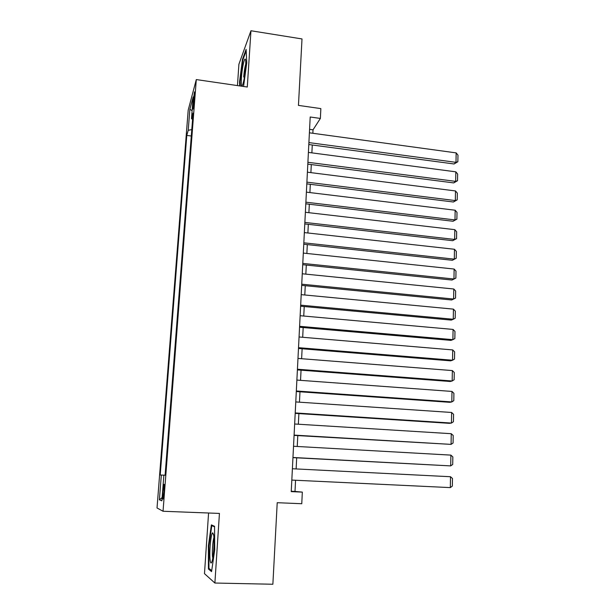 <?xml version="1.0" encoding="UTF-8"?>
<svg xmlns="http://www.w3.org/2000/svg" width="615" height="615" viewBox="0 0 615 615"><rect width="100%" height="100%" fill="white"/><g stroke="black" fill="none" stroke-linecap="round" stroke-linejoin="round"><path stroke-width="0.92" d="M164.074 491.854C164.451 486.035 164.389 483.59 163.882 484.512L162.952 491.554C162.568 497.358 162.637 499.818 163.144 498.919L164.074 491.854M208.577 513.002L204.48 573.657L214.889 583.035L272.868 584.25L277.219 502.701L301.765 503.723L302.326 492.115L295.008 491.431L295.561 480.261M188.205 110.085L157.025 507.959L163.037 511.257L196.3 79.573L188.205 110.085M196.3 79.573L247.284 87.023L250.958 30.75L238.904 64.252L237.459 85.585M250.958 30.75L302.003 38.945L298.452 105.396L320.853 108.609L320.377 118.434L310.198 117.004L291.233 491.623L302.326 492.115M193.202 100.914L193.018 109.155L194.286 100.107L194.478 91.85L193.202 100.914L194.209 101.052M163.867 475.157L161.883 500.825L159.393 499.81L161.322 475.057L165.104 475.211L193.064 113.068L191.488 118.687L192.587 119.318M161.322 475.057L160.215 475.018L186.783 135.415L188.221 130.319L189.866 109.224L193.172 96.939L191.488 118.687M214.889 583.035L219.432 513.425L163.037 511.257M312.858 133.286L313.027 129.819L320.377 118.434M296.13 468.938L296.684 457.829M297.245 446.475L297.791 435.612M298.36 424.227L298.882 413.595M299.451 402.187L299.974 391.793M300.543 380.347L301.05 370.184M301.619 358.714L302.119 348.774M302.688 337.274L303.172 327.557M303.749 316.033L304.225 306.539M304.794 294.992L305.263 285.706M305.839 274.136L306.293 265.065M306.87 253.465L307.308 244.601M307.884 232.985L308.323 224.329M308.899 212.69L309.322 204.234M309.906 192.572L310.314 184.316M310.898 172.631L311.298 164.566M311.882 152.874L312.274 145.002M309.576 129.342L313.027 129.819M291.256 491.262L295.008 491.431M191.795 129.581L188.221 130.319M191.296 136.015L186.783 135.415M192.103 110.723L189.866 109.224M159.393 499.81L162.137 497.566M243.548 86.477L246.769 62.745L246.108 49.384L242.487 59.324L239.55 81.849L239.712 85.916M211.568 571.619L214.712 549.895L214.558 526.302L211.375 524.895L208.385 545.889L208.424 569.013L211.568 571.619M240.065 81.926L239.55 81.849M243.04 59.409L242.487 59.324M209.784 569.044L208.424 569.013M208.923 545.905L208.385 545.889M309.399 132.809L456.161 152.889L455.992 162.345L454.078 163.974L457.86 161.737L455.992 162.345L308.907 142.588M308.807 144.533L454.078 163.974M456.161 152.889L457.975 155.134L457.86 161.737M245.616 66.935C245.908 62.038 245.746 59.417 245.147 59.086C244.078 58.579 241.91 69.641 241.395 78.074C241.011 85.639 241.511 87.684 242.894 84.194C244.147 79.881 245.054 74.123 245.616 66.935M245.746 64.068C244.793 67.373 244.109 71.694 243.701 77.029M240.227 85.992L240.05 81.626L242.902 59.793L246.177 50.822M213.713 535.334L212.705 532.836C210.937 532.882 209.077 552.747 210.13 560.242C210.63 563.747 211.329 563.909 212.237 560.711C213.705 555.437 214.55 540.777 213.713 535.334M213.928 537.579C212.736 540.846 211.929 552.67 212.598 557.305M211.706 570.62L208.962 568.368L208.916 545.966L211.814 525.61L214.566 526.832M213.105 525.656L211.814 525.61M308.407 152.412L455.83 171.839L455.661 181.371L453.739 182.909L457.537 180.718L455.661 181.371L307.907 162.283M307.815 164.12L453.739 182.909M455.83 171.839L457.652 174.06L457.537 180.718M307.408 172.192L455.492 190.95L455.323 200.567L453.401 202.004L457.214 199.86L455.323 200.567L306.9 182.148M306.816 183.877L453.401 202.004M455.492 190.95L457.329 193.141L457.214 199.86M306.401 192.149L455.154 210.222L454.985 219.924L453.055 221.262L456.884 219.163L454.985 219.924L305.886 202.189M305.809 203.811L453.055 221.262M455.154 210.222L456.999 212.39L456.884 219.163M305.378 212.283L454.816 229.664L454.646 239.443L452.709 240.688L456.553 238.635L454.646 239.443L304.863 222.415M304.786 223.929L452.709 240.688M454.816 229.664L456.668 231.801L456.553 238.635M304.348 232.593L454.477 249.275L454.301 259.138L452.363 260.283L456.215 258.269L454.301 259.138L303.833 242.817M303.764 244.217L452.363 260.283M454.477 249.275L456.338 251.381L456.215 258.269M303.31 253.088L454.131 269.047L453.955 279.002L452.01 280.048L455.884 278.08L453.955 279.002L302.788 263.412M302.726 264.696L452.01 280.048M454.131 269.047L455.999 271.13L455.884 278.08M302.265 273.775L453.785 289.004L453.609 299.044L451.648 299.982L301.681 285.36M301.734 284.192L453.609 299.044L455.538 298.067L455.661 291.049L453.785 289.004M301.204 294.647L453.432 309.13L453.255 319.262L451.295 320.092L300.62 306.209M300.674 305.155L453.255 319.262L455.2 318.224L455.315 311.144L453.432 309.13M300.143 315.71L453.078 329.432L452.901 339.657L450.926 340.379L299.559 327.242M299.605 326.319L452.901 339.657L454.854 338.558L454.969 331.424L453.078 329.432M299.067 336.974L452.717 349.92L452.54 360.229L450.564 360.844L298.483 348.474M298.521 347.675L452.54 360.229L454.5 359.075L454.623 351.872L452.717 349.92M297.975 358.422L452.356 370.584L452.179 380.985L450.195 381.492L297.399 369.907M297.429 369.231L452.179 380.985L454.147 379.77L454.27 372.506L452.356 370.584M296.884 380.078L451.994 391.432L451.81 401.933L449.819 402.318L296.299 391.532M296.33 390.986L451.81 401.933L453.793 400.649L453.916 393.323L451.994 391.432M295.777 401.933L451.625 412.473L451.441 423.059L449.45 423.335L295.2 413.357M295.215 412.942L451.441 423.059L453.432 421.721L453.562 414.326L451.625 412.473M294.662 423.996L451.256 433.698L451.072 444.384L294.085 435.389M294.093 435.105L451.072 444.384L453.071 442.985L453.201 435.52L451.256 433.698M293.532 446.267L450.887 455.115L450.695 465.901L292.955 457.629M292.963 457.483L450.695 465.901L452.709 464.433L452.832 456.907L450.887 455.115M292.394 468.745L450.503 476.733L450.318 487.61L291.818 480.077L450.318 487.61L452.34 486.081L452.471 478.478L450.503 476.733M193.717 105.396L192.864 105.273M245.623 60.285L245.147 59.086M213.613 534.658L212.705 532.836"/></g></svg>
